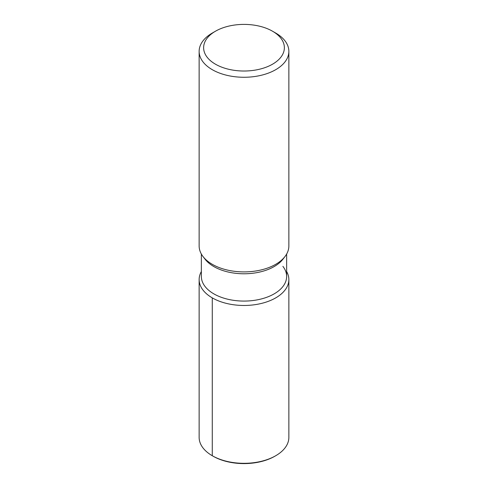 <?xml version="1.0" encoding="UTF-8"?>
<svg xmlns="http://www.w3.org/2000/svg" width="488" height="488" viewBox="0 0 488 488"><rect width="100%" height="100%" fill="white"/><g stroke="black" fill="none" stroke-linecap="round" stroke-linejoin="round"><path stroke-width="0.73" d="M282.887 266.356A42.645 24.62 180 0 1 286.645 276.458A42.645 24.62 180 0 1 244 301.078A42.645 24.62 180 0 1 201.355 276.458L201.355 254.041M199.141 279.575A44.859 25.901 180 0 0 244 305.47A44.859 25.901 180 0 0 288.859 279.575A44.859 25.901 180 0 0 286.645 271.541A44.859 25.901 180 0 1 244 305.47A44.859 25.901 180 0 1 201.355 271.541A44.859 25.901 180 0 0 199.141 279.575L199.141 437.419A44.859 25.901 180 0 0 212.28 455.731L213.116 456.213A43.682 25.217 180 0 0 274.884 456.213L275.72 455.731A44.859 25.901 180 0 1 212.28 455.731L213.116 456.213M285.01 256.499L282.985 259.134A42.645 24.62 180 0 1 244.006 273.78A42.645 24.62 180 0 1 205.021 259.146M272.548 31.226L275.72 33.056A44.859 25.901 180 0 1 288.859 51.374L288.859 246.007A44.859 25.901 180 0 1 285.004 256.505A44.859 25.901 180 0 1 244.006 271.901A44.859 25.901 180 0 1 203.002 256.511A44.859 25.901 180 0 1 199.141 246.001L199.141 51.368A44.859 25.901 180 0 1 212.28 33.056L215.452 31.226A40.37 23.308 180 0 1 272.548 31.226L272.548 31.226A40.37 23.308 180 0 1 272.548 64.19A40.37 23.308 180 0 1 215.452 64.19A40.37 23.308 180 0 1 215.452 31.226M288.859 51.374A44.859 25.901 180 0 1 244 77.269A44.859 25.901 180 0 1 199.141 51.368M288.859 279.575L288.859 437.419A44.859 25.901 180 0 1 275.72 455.731M212.28 297.887L212.28 455.731M286.645 254.041L286.645 276.458M202.99 256.499L205.015 259.134"/></g></svg>
